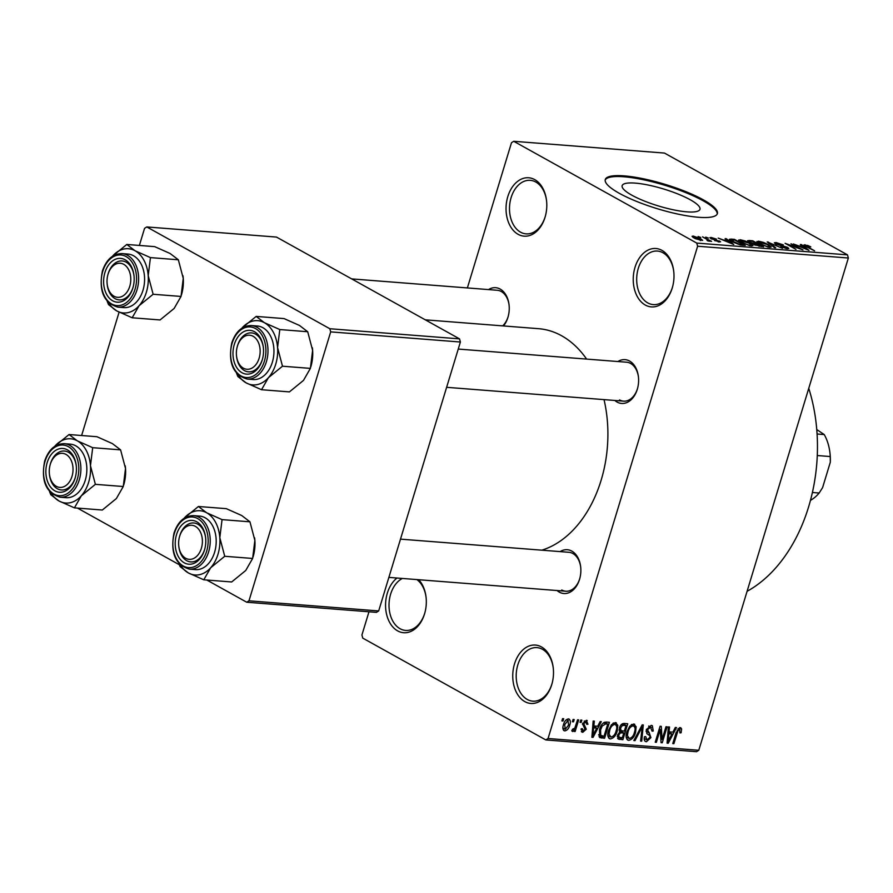 <?xml version="1.0" encoding="UTF-8"?>
<svg xmlns="http://www.w3.org/2000/svg" width="893" height="893" viewBox="0 0 893 893"><rect width="100%" height="100%" fill="white"/><g stroke="black" fill="none" stroke-linecap="round" stroke-linejoin="round"><path stroke-width="1.34" d="M534.728 179.616A29.29 20.316 94.5 0 1 546.538 200.624A29.29 20.316 94.5 0 1 545.31 216.352A29.29 20.316 94.5 0 1 518.107 234.312A29.29 20.316 94.5 0 1 507.804 196.605A29.29 20.316 94.5 0 1 534.728 179.616M546.583 200.97A26.846 18.619 -85.5 0 0 535.789 182.027A26.846 18.619 -85.5 0 0 530.263 180.33A26.846 18.619 -85.5 0 0 510.149 201.561A26.846 18.619 -85.5 0 0 520.552 232.169A26.846 18.619 -85.5 0 0 526.077 233.866A26.846 18.619 -85.5 0 0 545.4 216.017M418.728 579.736A29.29 20.316 94.5 0 1 426.061 597.183A29.29 20.316 94.5 0 1 424.834 612.911A29.29 20.316 94.5 0 1 397.631 630.871A29.29 20.316 94.5 0 1 385.553 605.722A29.29 20.316 94.5 0 1 396.994 578.028M402.363 578.452A26.846 18.619 -85.5 0 0 389.047 603.456A26.846 18.619 -85.5 0 0 400.075 628.728A26.846 18.619 -85.5 0 0 405.601 630.425A26.846 18.619 -85.5 0 0 424.923 612.576M426.095 597.529A26.846 18.619 -85.5 0 0 416.864 579.579M541.437 646.912A29.29 20.316 94.5 0 1 553.247 667.919A29.29 20.316 94.5 0 1 552.019 683.647A29.29 20.316 94.5 0 1 524.816 701.608A29.29 20.316 94.5 0 1 514.513 663.912A29.29 20.316 94.5 0 1 541.437 646.912M553.28 668.265A26.846 18.619 -85.5 0 0 542.497 649.323A26.846 18.619 -85.5 0 0 536.972 647.626A26.846 18.619 -85.5 0 0 516.846 668.857A26.846 18.619 -85.5 0 0 527.261 699.465A26.846 18.619 -85.5 0 0 532.786 701.161A26.846 18.619 -85.5 0 0 552.108 683.312M661.914 250.353A29.29 20.316 94.5 0 1 673.735 271.36A29.29 20.316 94.5 0 1 672.507 287.088A29.29 20.316 94.5 0 1 645.304 305.049A29.29 20.316 94.5 0 1 635.001 267.353A29.29 20.316 94.5 0 1 661.914 250.353M673.769 271.706A26.846 18.619 -85.5 0 0 662.974 252.764A26.846 18.619 -85.5 0 0 657.449 251.067A26.846 18.619 -85.5 0 0 637.334 272.298A26.846 18.619 -85.5 0 0 647.749 302.906A26.846 18.619 -85.5 0 0 653.274 304.602A26.846 18.619 -85.5 0 0 672.596 286.753M690.256 199.764A40.665 8.874 -163.1 0 1 699.967 209.308A40.665 8.874 -163.1 0 1 673.657 209.866A40.665 8.874 -163.1 0 1 631.853 195.199A40.665 8.874 -163.1 0 1 622.153 185.666A40.665 8.874 -163.1 0 1 648.452 185.097A40.665 8.874 -163.1 0 1 690.256 199.764M619.273 193.29A58.581 12.781 16.9 0 0 679.495 214.42A58.581 12.781 16.9 0 0 717.38 213.606A58.581 12.781 16.9 0 0 703.394 199.865A58.581 12.781 16.9 0 0 643.183 178.734A58.581 12.781 16.9 0 0 605.287 179.549A58.581 12.781 16.9 0 0 619.273 193.29M717.202 214.052A58.581 12.781 16.9 0 0 703.126 200.769A58.581 12.781 16.9 0 0 643.898 179.85A58.581 12.781 16.9 0 0 605.186 180.018M560.145 551.606A21.968 15.237 94.5 0 1 571.81 551.104A21.968 15.237 94.5 0 1 580.673 566.865A21.968 15.237 94.5 0 1 579.747 578.664A21.968 15.237 94.5 0 1 559.342 592.137A21.968 15.237 94.5 0 1 557.098 590.541M561.786 589.994A19.523 13.54 -85.5 0 0 565.805 591.222A19.523 13.54 -85.5 0 0 579.836 578.329M580.707 567.211A19.523 13.54 -85.5 0 0 572.871 553.526A19.523 13.54 -85.5 0 0 568.852 552.287L400.488 539.138M488.527 289.589A21.968 15.237 94.5 0 1 500.203 289.086A21.968 15.237 94.5 0 1 509.055 304.848A21.968 15.237 94.5 0 1 508.139 316.635A21.968 15.237 94.5 0 1 503.485 325.945M502.681 325.878A19.523 13.54 -85.5 0 0 508.229 316.312M509.099 305.194A19.523 13.54 -85.5 0 0 501.263 291.509A19.523 13.54 -85.5 0 0 497.245 290.27L351.675 278.895M617.889 361.531A21.968 15.237 94.5 0 1 629.565 361.029A21.968 15.237 94.5 0 1 638.417 376.79A21.968 15.237 94.5 0 1 637.502 388.589A21.968 15.237 94.5 0 1 617.096 402.062A21.968 15.237 94.5 0 1 614.842 400.466M619.541 399.919A19.523 13.54 -85.5 0 0 623.56 401.147A19.523 13.54 -85.5 0 0 637.591 388.254M638.462 377.136A19.523 13.54 -85.5 0 0 630.614 363.451A19.523 13.54 -85.5 0 0 626.607 362.212L458.243 349.063M425.28 319.828L538.524 328.68A112.272 77.881 94.5 0 1 561.63 335.768A112.272 77.881 94.5 0 1 586.612 359.086M513.732 141.295L696.763 243.086L847.49 254.862L664.47 153.071L513.732 141.295L511.488 142.713L467.374 287.937M368.976 611.783L361.922 634.99L362.781 638.138L545.813 739.929L548.056 738.511L698.784 750.287L696.54 751.705L545.813 739.929M568.45 718.898C570.482 719.814 570.906 721.901 569.734 725.149C568.93 728.431 567.289 730.351 564.8 730.909C562.78 730.016 562.344 727.974 563.483 724.781C564.276 721.432 565.928 719.479 568.45 718.898L569.209 719.111M563.472 730.173L564.041 730.697M577.548 719.814L578.664 719.903L575.137 731.501L574.02 731.423L574.59 729.57L572.636 731.523L571.754 730.82L572.58 729.19L574.791 728.186L577.548 719.814M572.737 729.28L573.328 729.458M586.366 720.294L587.951 724.234L586.768 724.357L585.786 721.946L583.732 723.631L586.277 729.201L582.761 732.316L581.187 728.8L582.359 728.677L583.218 730.653L585.094 729.347L582.526 723.832L586.366 720.294L587.203 720.517M584.301 720.975L586.321 722.091L584.201 721.064M581.321 731.512L581.912 732.081M581.053 729.581L583.218 730.653M606.146 722.046L609.417 722.303L604.572 738.265L599.772 737.585L599.482 729.782C600.565 725.228 602.786 722.649 606.146 722.046M624.285 723.464L627.734 723.743L622.89 739.694L618.269 739.114L617.576 735.173L619.798 731.925L619.463 727.884C620.401 724.893 622.008 723.419 624.285 723.464M642.179 724.87L643.273 724.949L641.732 741.168L640.582 741.078L642.234 726.779L635.001 740.643L633.829 740.543L642.179 724.87M665.977 726.723L667.093 726.813L662.249 742.764L661.054 742.675L660.24 729.514L656.355 742.306L655.239 742.217L660.083 726.266L661.278 726.355L662.104 739.493L665.977 726.723M680.198 727.628L681.605 728.889L681.102 732.785L679.919 732.907L679.584 729.492L678.01 730.597L673.88 743.679L672.764 743.59L676.057 732.762L680.198 727.628L680.913 727.828M678.077 728.565L679.908 729.581L678.021 728.621M847.49 254.862L848.35 258.01L697.623 246.234L548.056 738.511M848.35 258.01L698.784 750.287M675.32 727.46L676.492 727.549L668.254 743.233L667.082 743.143L668.366 726.913L669.538 727.002L669.058 731.847L672.909 732.148L675.32 727.46M646.019 731.188L649.3 733.008L650.93 737.618L646.42 741.748C644.344 741.302 643.708 739.627 644.512 736.714L645.695 736.591L646.956 739.873L649.825 737.484L649.97 735.821L646.856 733.644L646.309 729.715L651.198 725.362L652.337 725.685L653.252 731.032L652.069 731.155L650.528 727.215L647.436 729.771L649.412 733.064M648.787 726.031L651.31 727.438L648.619 726.154M644.634 740.744L645.36 741.436M644.188 738.544L646.956 739.873M626.953 739.382L628.717 740.364C625.982 739.08 625.379 736.234 626.908 731.825L629.766 726.176L633.695 723.989L636.14 726.746L635.582 732.305C634.443 736.848 632.155 739.527 628.717 740.364L627.734 740.074M633.695 723.989L634.7 724.279M608.635 737.953L610.399 738.924C607.653 737.64 607.05 734.805 608.591 730.396L611.437 724.748L615.377 722.56L617.811 725.317L617.253 730.865C616.125 735.408 613.837 738.098 610.399 738.924L609.417 738.645M615.377 722.56L616.382 722.85M600.118 721.577L601.29 721.667L593.052 737.361L591.88 737.272L593.164 721.042L594.336 721.131L593.845 725.964L597.707 726.266L600.118 721.577M580.74 720.071L581.856 720.149L581.153 722.437L580.048 722.348L580.74 720.071M573.083 719.468L574.199 719.557L573.507 721.834L572.391 721.745L573.083 719.468M562.568 718.642L563.684 718.731L562.992 721.008L561.876 720.93L562.568 718.642M698.103 236.522L700.759 237.471L698.103 236.522M705.749 237.114L708.417 238.063L705.749 237.114M725.127 238.632L726.299 238.721L733.767 244.492L718.173 238.085L723.553 240.061L727.415 240.362L725.127 238.632M738.645 240.418L740.185 239.737L745.086 240.943L749.908 243.097L752.922 245.608L751.314 245.932L741.436 242.494L738.578 240.061M756.974 241.847L758.503 241.177L763.403 242.371L768.237 244.526L771.251 247.048L769.632 247.372L759.764 243.923L756.907 241.49M776.006 242.539L783.362 244.872L777.167 243.242L776.765 244.09L787.537 247.35L788.82 248.511L787.347 248.756L780.739 246.68L786.041 248.042L786.387 247.238L775.671 244.023L774.354 242.796L776.006 242.539L775.57 243.956M777.167 243.242L776.642 244.503M785.885 248.544L786.387 247.238M800.34 244.515L801.501 244.604L808.969 250.375L793.375 243.968L798.755 245.932L802.617 246.234L800.34 244.515M807.518 245.374L810.799 246.881L805.843 245.865L814.595 250.81L806.111 246.624C803.856 245.508 803.488 244.894 805.006 244.805L807.406 245.765M806.223 245.508L805.687 246.39M803.946 244.983L805.006 244.805L804.705 245.787M790.986 243.778L802.963 249.906L788.363 244.604L795.953 249.359L785.092 243.32L799.681 248.611L790.986 243.778M767.199 241.925L782.447 248.299L769.074 242.673L775.716 247.774L774.544 247.685L767.199 241.925M749.294 240.518L752.754 240.786L763.604 246.825L754.339 244.805L749.082 242.025L747.586 240.708L749.294 240.518L748.87 241.903M731.155 239.101L734.426 239.357L745.287 245.396L740.197 244.905L732.427 241.824L729.347 239.335L731.155 239.101L730.653 240.753M711.174 237.471L716.432 239.101L712.223 238.096L711.944 238.654L720.606 241.847L714.556 240.574L718.709 240.976L711.029 238.677L709.913 237.672L711.174 237.471L710.839 238.576M712.223 238.096L711.81 239.078M718.095 241.836L718.709 240.976M702.557 236.868L711.576 241.344L707.781 240.92L706.977 240.317L708.06 240.027L702.557 236.868M708.997 241.199L709.198 240.563L709.265 241.233M707.781 240.909L708.06 240.027M693.258 236.076L700.458 238.587L702.635 240.384L694.319 238.152L692.053 236.31L693.258 236.076L692.89 237.281M459.527 338.871L276.495 237.08L146.798 226.945L329.83 328.736L459.527 338.871L460.386 342.019L330.689 331.883L248.98 600.81L378.677 610.946L376.433 612.364L246.736 602.228L248.98 600.81M460.386 342.019L378.677 610.946M77.457 508.084L179.359 564.756M206.819 580.026L246.736 602.228M146.798 226.945L144.554 228.362L139.364 245.441M119.104 312.148L81.62 435.516M330.689 331.883L329.83 328.736M604.036 399.629A112.272 77.881 94.5 0 1 541.817 550.177M697.623 246.234L696.763 243.086M808.757 388.321A146.441 101.59 94.5 0 1 747.084 591.311M801.311 245.251L801.501 244.604M802.439 246.825L802.617 246.234M805.631 248.589L803.51 246.914L800.407 246.669L805.631 248.589M787.124 248.734L787.537 247.35M768.092 242.628L768.281 242.003M768.895 243.253L769.074 242.673M758.001 242.84L758.503 241.177M768.36 246.658L769.576 246.423L767.098 244.425L758.592 242.126L760.914 244.035L768.203 247.16M752.565 241.378L752.754 240.786M761.227 246.033L757.978 244.236L754.819 244.035L755.277 244.794L761.227 246.033L761.048 246.624M755.154 245.207L754.819 244.035M756.527 244.124L756.706 243.521L752.899 241.411L749.517 241.21L749.093 242.025M754.116 244.671L754.507 243.354L756.706 243.521M750.064 242.528L754.507 243.354M749.517 241.21L750.198 242.115M739.672 241.411L740.185 239.737M750.031 245.229L751.259 244.983L748.78 242.996L740.264 240.697L742.585 242.606L749.886 245.731M734.247 239.949L734.426 239.357M742.898 244.604L734.582 239.983L731.345 240.485L739.114 244.202L742.898 244.604L742.719 245.195M731.166 241.088L731.032 239.983L730.775 240.831M726.109 239.369L726.299 238.721M727.226 240.954L727.415 240.362M730.418 242.717L728.308 241.032L725.194 240.797L730.418 242.717M719.334 242.025L719.658 240.965M700.201 240.44L701.005 239.86L700.793 240.552M695.223 238.632L700.335 239.994L699.342 238.509L694.352 236.701L693.448 237.638M694.352 236.701L695.357 238.197M679.45 727.695L681.605 728.889M680.098 732.227L681.102 732.785M677.073 730.072L678.01 730.597M672.898 743.132L673.88 743.679M667.127 742.608L668.254 743.233M668.02 731.278L669.058 731.847M669.516 738.544L671.971 733.979L668.868 733.745L668.087 741.525L669.516 738.544M667.986 731.769L671.971 733.979M667.25 741.056L668.087 741.525M667.875 733.186L668.868 733.745M661.021 742.083L662.249 742.764M659.257 728.978L660.24 729.514M655.373 741.759L656.355 742.306M660.82 738.779L662.104 739.493M652.214 730.463L653.252 731.032M646.476 729.235L647.436 729.771M649.937 737.071L650.93 737.618M640.638 740.554L641.732 741.168M641.408 726.322L642.234 726.779M634.063 740.118L635.001 740.643M631.887 724.379L636.14 726.746M634.599 731.758L635.582 732.305M629.275 738.5C631.92 737.819 633.662 735.72 634.465 732.193C635.615 728.922 635.18 726.813 633.137 725.853C630.558 726.5 628.851 728.543 628.013 731.959L627.388 735.598L629.275 738.5L626.172 736.959M626.227 734.95L627.388 735.598M627.042 731.423L628.013 731.959M631.217 724.792L633.885 726.076L631.373 724.681M617.309 736.591L622.89 739.694M617.599 738.411L619.429 739.426M622.343 737.741L623.794 732.974L620.479 732.874L618.771 734.995L619.072 737.305L622.343 737.741M619.117 730.374L623.794 732.974M617.822 734.47L618.771 734.995M619.362 732.249L620.479 732.874M624.352 731.11L626.06 725.518L622.477 725.44L620.579 727.962L621.015 730.664L624.352 731.11M622.678 723.631L626.06 725.518M619.619 727.427L620.579 727.962M621.16 724.703L622.477 725.44M621.673 724.212L623.694 725.328M613.558 722.95L617.811 725.317M616.27 730.329L617.253 730.865M610.957 737.06C613.603 736.39 615.333 734.292 616.148 730.753C617.297 727.494 616.851 725.384 614.819 724.424C612.23 725.071 610.522 727.103 609.696 730.53L609.071 734.169L610.957 737.06L607.854 735.519M607.899 733.521L609.071 734.169M608.725 729.983L609.696 730.53M612.888 723.352L615.556 724.647L613.045 723.252M598.656 734.972L604.572 738.265M604.025 736.312L607.731 724.089L605.722 723.933L602.217 726.031L600.587 729.894L600.743 735.843L598.645 734.682L604.025 736.312M604.449 722.258L607.731 724.089M599.616 729.358L600.587 729.894M601.268 725.507L602.217 726.031M603.556 722.727L605.722 723.933M591.914 736.736L593.052 737.361M592.818 725.395L593.845 725.964M594.314 732.662L596.77 728.108L593.666 727.862L592.885 735.642L594.314 732.662M592.785 725.886L596.77 728.108M592.048 735.173L592.885 735.642M592.662 727.315L593.666 727.862M586.88 723.643L587.951 724.234M582.783 723.107L583.732 723.631M582.47 724.022L583.698 724.703M585.127 728.554L586.277 729.201M580.182 721.89L581.153 722.437M574.166 730.965L575.137 731.501M573.976 729.224L574.59 729.57M572.536 721.287L573.507 721.834M568.752 724.603L569.734 725.149M565.336 729.257L568.618 725.06L567.915 720.551L564.633 724.748L565.336 729.257L562.903 728.018M563.662 724.212L564.633 724.748M566.341 719.68L568.361 720.673L566.43 719.602M562.021 720.472L562.992 721.008M126.806 244.459L154.701 246.647L170.105 253.5L178.343 259.785L183.255 278.393L181.022 296.443L174.124 308.476L160.059 319.951L132.164 317.774L139.062 305.741L153.127 294.266L148.205 275.658L150.448 257.608L135.044 250.754L126.806 244.459L112.752 255.934A32.215 22.347 94.5 0 1 135.044 250.754A32.215 22.347 94.5 0 1 148.205 275.658A32.215 22.347 94.5 0 1 139.062 305.741A32.215 22.347 94.5 0 1 116.771 310.92L132.164 317.774M104.939 272.521A21.968 15.237 94.5 0 1 120.879 258.412A21.968 15.237 94.5 0 1 133.983 275.535A21.968 15.237 94.5 0 1 133.068 287.323A21.968 15.237 94.5 0 1 132.856 288.048A21.968 15.237 94.5 0 1 112.663 300.796A21.968 15.237 94.5 0 1 104.939 272.521M133.057 287.323A19.523 13.54 -85.5 0 0 133.157 286.999A19.523 13.54 94.5 0 1 119.126 299.892A19.523 13.54 -85.5 0 0 133.057 287.323M107.874 274.81A17.09 11.855 -85.5 0 0 107.16 283.985A17.09 11.855 -85.5 0 0 111.491 294.221A17.09 11.855 -85.5 0 0 128.19 290.136A17.09 11.855 -85.5 0 0 126.315 266.36A17.09 11.855 -85.5 0 0 107.874 274.81L108.053 274.162A19.523 13.54 94.5 0 1 122.174 260.957A19.523 13.54 94.5 0 1 129.117 264.507A19.523 13.54 94.5 0 1 134.028 275.881A19.523 13.54 -85.5 0 0 122.174 260.957A19.523 13.54 -85.5 0 0 108.243 273.526A19.523 13.54 -85.5 0 0 107.964 274.497M117.854 307.136L123.814 307.605A26.846 18.619 -85.5 0 0 142.969 290.325A26.846 18.619 -85.5 0 0 128 254.07L122.04 253.601A26.846 18.619 94.5 0 1 137.009 289.857A26.846 18.619 94.5 0 1 117.854 307.136C103.755 302.894 98.598 290.839 102.416 270.97C106.412 259.428 112.953 253.634 122.04 253.601M107.205 301.332L108.533 304.625L116.771 310.92A32.215 22.347 -85.5 0 1 108.779 302.973M178.343 259.785L150.448 257.608M181.022 296.443L153.127 294.266M182.998 275.803A32.215 22.347 94.5 0 1 183.087 276.607A32.215 22.347 94.5 0 1 183.255 278.393A32.215 22.347 94.5 0 1 181.737 293.897L181.424 295.025M107.193 284.309A19.523 13.54 -85.5 0 0 119.126 299.892A19.523 13.54 94.5 0 1 112.183 296.353A19.523 13.54 94.5 0 1 107.238 284.655L107.16 283.985M63.124 453.41A17.09 11.855 -85.5 0 0 50.131 464.885A17.09 11.855 -85.5 0 0 49.416 474.06A17.09 11.855 -85.5 0 0 59.172 487.321A17.09 11.855 -85.5 0 0 72.869 472.218A17.09 11.855 -85.5 0 0 63.124 453.41M49.45 474.384A19.523 13.54 -85.5 0 0 61.383 489.967A19.523 13.54 -85.5 0 0 75.313 477.398A19.523 13.54 -85.5 0 0 75.403 477.074A19.523 13.54 94.5 0 1 61.383 489.967A19.523 13.54 94.5 0 1 60.646 489.877A19.523 13.54 94.5 0 1 49.483 474.73L49.416 474.06M50.131 464.885L50.309 464.237A19.523 13.54 94.5 0 1 64.419 451.032A19.523 13.54 94.5 0 1 65.156 451.121A19.523 13.54 94.5 0 1 76.273 465.956A19.523 13.54 -85.5 0 0 64.419 451.032A19.523 13.54 -85.5 0 0 50.488 463.601A19.523 13.54 -85.5 0 0 50.22 464.572M246.289 369.189A17.09 11.855 -85.5 0 0 259.986 354.086A17.09 11.855 -85.5 0 0 250.23 335.277A17.09 11.855 -85.5 0 0 237.237 346.763A17.09 11.855 -85.5 0 0 236.522 355.927A17.09 11.855 -85.5 0 0 246.289 369.189M252.261 332.989A19.523 13.54 94.5 0 1 263.39 347.824A19.523 13.54 -85.5 0 0 251.536 332.91A19.523 13.54 94.5 0 1 252.261 332.989M236.556 356.251A19.523 13.54 -85.5 0 0 248.488 371.834A19.523 13.54 -85.5 0 0 262.419 359.276A21.968 15.237 94.5 0 1 262.218 360.002A21.968 15.237 94.5 0 1 242.025 372.749A21.968 15.237 94.5 0 1 234.301 344.475A21.968 15.237 94.5 0 1 250.23 330.354A21.968 15.237 94.5 0 1 263.346 347.477A21.968 15.237 94.5 0 1 262.43 359.276A19.523 13.54 -85.5 0 0 262.52 358.941A19.523 13.54 94.5 0 1 248.488 371.834A19.523 13.54 94.5 0 1 247.752 371.756A19.523 13.54 94.5 0 1 236.6 356.597L236.522 355.927M237.237 346.763L237.415 346.116A19.523 13.54 94.5 0 1 251.536 332.91A19.523 13.54 -85.5 0 0 237.605 345.468A19.523 13.54 -85.5 0 0 237.326 346.451M183.098 556.239A17.09 11.855 -85.5 0 0 199.809 552.153A17.09 11.855 -85.5 0 0 197.922 528.377A17.09 11.855 -85.5 0 0 179.482 536.838A17.09 11.855 -85.5 0 0 178.767 546.003A17.09 11.855 -85.5 0 0 183.098 556.239M200.735 526.524A19.523 13.54 94.5 0 1 205.636 537.899A19.523 13.54 -85.5 0 0 193.781 522.974A19.523 13.54 94.5 0 1 200.735 526.524M178.812 546.326A19.523 13.54 -85.5 0 0 190.745 561.909A19.523 13.54 -85.5 0 0 204.664 549.351A19.523 13.54 -85.5 0 0 204.765 549.016A19.523 13.54 94.5 0 1 190.745 561.909A19.523 13.54 94.5 0 1 183.791 558.371A19.523 13.54 94.5 0 1 178.846 546.672L178.767 546.003M179.482 536.838L179.66 536.191A19.523 13.54 94.5 0 1 193.781 522.974A19.523 13.54 -85.5 0 0 179.85 535.543A19.523 13.54 -85.5 0 0 179.571 536.526M812.418 492.489L819.16 493.014L822.598 487.611L830.311 462.228L830.244 456.546A41.491 28.777 -85.5 0 0 829.943 452.863A41.491 28.777 -85.5 0 0 824.228 434.556L816.771 429.566M817.285 455.53L830.244 456.546M817.084 433.998L824.228 434.556M829.943 452.863L830.021 453.532A39.046 27.091 94.5 0 1 830.311 462.228M810.476 500.359A41.491 28.777 -85.5 0 0 819.16 493.014M90.461 465.733A32.215 22.347 94.5 0 1 88.63 482.298A32.215 22.347 94.5 0 1 81.319 495.816L95.372 484.341L90.461 465.733L92.693 447.683L77.3 440.829L69.062 434.534L54.998 446.009A32.215 22.347 94.5 0 1 77.3 440.829A32.215 22.347 -85.5 0 1 90.461 465.733M75.112 478.123A21.968 15.237 94.5 0 1 54.919 490.871A21.968 15.237 94.5 0 1 47.184 462.596A21.968 15.237 94.5 0 1 63.124 448.487A21.968 15.237 94.5 0 1 76.24 465.61A21.968 15.237 94.5 0 1 75.313 477.398A21.968 15.237 94.5 0 1 75.112 478.123M85.226 480.401A26.846 18.619 -85.5 0 0 70.246 444.145L64.296 443.676A26.846 18.619 94.5 0 1 79.265 479.932A26.846 18.619 94.5 0 1 60.11 497.211L66.071 497.68A26.846 18.619 -85.5 0 0 85.226 480.401M69.062 434.534L96.957 436.722L112.351 443.575L120.588 449.86L125.511 468.468L123.267 486.518L95.372 484.341M120.588 449.86L92.693 447.683M123.267 486.518L116.369 498.551L102.315 510.026L74.42 507.849L81.319 495.816A32.215 22.347 94.5 0 1 59.016 500.995L74.42 507.849M49.461 491.407L50.778 494.7L59.016 500.995A32.215 22.347 94.5 0 1 51.024 493.048M125.243 465.878A32.215 22.347 94.5 0 1 125.344 466.682A32.215 22.347 94.5 0 1 125.511 468.468A32.215 22.347 94.5 0 1 123.993 483.973L123.68 485.1M256.168 316.412L284.063 318.589L299.456 325.443L307.705 331.738L312.617 350.346L310.384 368.385L303.475 380.418L289.421 391.893L261.526 389.716L268.425 377.683L282.489 366.208L277.567 347.6L279.799 329.55L264.406 322.708L256.168 316.412L242.103 327.887A32.215 22.347 94.5 0 1 264.406 322.708A32.215 22.347 94.5 0 1 277.567 347.6A32.215 22.347 94.5 0 1 268.425 377.683A32.215 22.347 94.5 0 1 246.133 382.863L261.526 389.716M247.216 379.079L253.177 379.547A26.846 18.619 -85.5 0 0 272.332 362.268A26.846 18.619 -85.5 0 0 257.363 326.012L251.402 325.554A26.846 18.619 94.5 0 1 266.371 361.81A26.846 18.619 94.5 0 1 247.216 379.079C233.106 374.837 227.961 362.781 231.778 342.923C235.763 331.37 242.304 325.588 251.402 325.554M236.567 373.285L237.884 376.567L246.133 382.863A32.215 22.347 -85.5 0 1 238.141 374.915M307.705 331.738L279.799 329.55M310.384 368.385L282.489 366.208M312.349 347.745A32.215 22.347 94.5 0 1 312.45 348.549A32.215 22.347 94.5 0 1 312.617 350.346A32.215 22.347 94.5 0 1 311.099 365.851L310.786 366.978M219.812 537.675A32.215 22.347 94.5 0 1 217.992 554.24A32.215 22.347 94.5 0 1 210.681 567.758L224.735 556.283L219.812 537.675L222.056 519.626L206.663 512.772L198.413 506.487L184.36 517.962A32.215 22.347 94.5 0 1 206.663 512.772A32.215 22.347 -85.5 0 1 219.812 537.675M204.464 550.077A21.968 15.237 94.5 0 1 184.271 562.824A21.968 15.237 94.5 0 1 176.546 534.55A21.968 15.237 94.5 0 1 192.486 520.429A21.968 15.237 94.5 0 1 205.602 537.553A21.968 15.237 94.5 0 1 204.676 549.351A21.968 15.237 94.5 0 1 204.464 550.077M214.577 552.343A26.846 18.619 -85.5 0 0 199.608 516.087L193.647 515.629A26.846 18.619 94.5 0 1 208.616 551.885A26.846 18.619 94.5 0 1 189.472 569.154L195.422 569.622A26.846 18.619 -85.5 0 0 214.577 552.343M198.413 506.487L226.309 508.664L241.713 515.518L249.951 521.813L254.873 540.421L252.63 558.46L224.735 556.283M249.951 521.813L222.056 519.626M252.63 558.46L245.731 570.493L231.678 581.968L203.783 579.791L210.681 567.758A32.215 22.347 94.5 0 1 188.378 572.938L203.783 579.791M178.812 563.36L180.14 566.642L188.378 572.938A32.215 22.347 94.5 0 1 180.386 564.99M254.605 537.82A32.215 22.347 94.5 0 1 254.706 538.624A32.215 22.347 94.5 0 1 254.873 540.421A32.215 22.347 94.5 0 1 253.355 555.915L253.043 557.053M770.112 244.213L770.302 243.588M759.117 246.446L759.284 245.888M676.235 732.182L677.207 732.718M667.517 737.674L668.455 738.198M647.045 733.789L648.53 734.626M640.102 728.766L640.984 729.257M619.496 731.59L621.695 732.807M599.024 736.669L601.447 738.02M592.316 731.791L593.253 732.316M582.426 724.212L584.602 725.429M102.762 271.316A25.384 17.603 -85.5 0 0 111.692 303.988A25.384 17.603 -85.5 0 0 135.033 289.265A25.384 17.603 -85.5 0 0 126.103 256.581A25.384 17.603 -85.5 0 0 102.762 271.316M77.278 479.34A25.384 17.603 -85.5 0 0 68.348 446.656A25.384 17.603 -85.5 0 0 45.018 461.391A25.384 17.603 -85.5 0 0 53.948 494.063A25.384 17.603 -85.5 0 0 77.278 479.34M232.124 343.258A25.384 17.603 -85.5 0 0 241.054 375.942A25.384 17.603 -85.5 0 0 264.384 361.207A25.384 17.603 -85.5 0 0 255.454 328.535A25.384 17.603 -85.5 0 0 232.124 343.258M206.64 551.282A25.384 17.603 -85.5 0 0 197.71 518.61A25.384 17.603 -85.5 0 0 174.381 533.333A25.384 17.603 -85.5 0 0 183.311 566.017A25.384 17.603 -85.5 0 0 206.64 551.282M805.676 245.62L805.475 246.267M776.017 243.398L775.805 244.09M787.113 247.908L786.867 248.701M769.576 246.423L769.297 247.339M758.592 242.126L758.313 243.052M754.552 244.169L754.351 244.805M751.259 244.983L750.98 245.899M740.264 240.697L739.984 241.623M711.453 238.197L711.263 238.811M719.055 241.311L718.854 241.97M708.328 240.362L708.127 241.01M619.072 737.305L617.331 736.334M621.015 730.664L619.117 729.614M446.623 387.316L623.56 401.147M565.805 591.222L388.868 577.391M64.296 443.676C55.199 443.709 48.657 449.503 44.672 461.045C40.855 480.914 46.001 492.969 60.11 497.211M193.647 515.629C184.561 515.663 178.02 521.445 174.023 532.998C170.217 552.856 175.363 564.912 189.472 569.154"/></g></svg>
